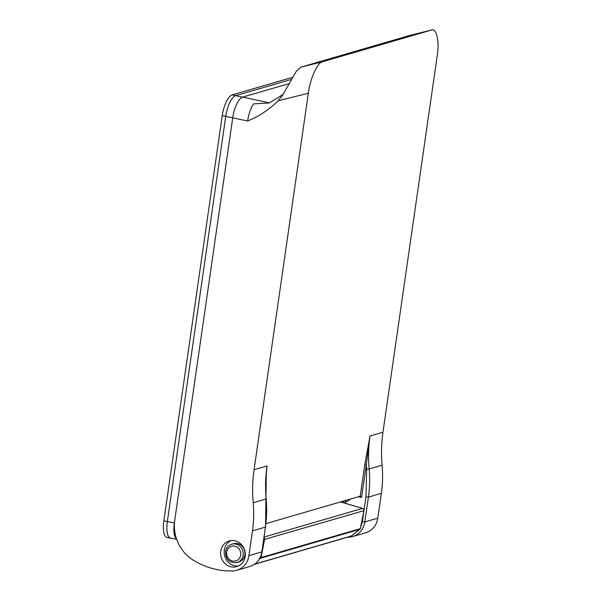 <?xml version="1.0" encoding="UTF-8"?>
<svg xmlns="http://www.w3.org/2000/svg" width="601" height="601" viewBox="0 0 601 601"><rect width="100%" height="100%" fill="white"/><g stroke="black" fill="none" stroke-linecap="round" stroke-linejoin="round"><path stroke-width="0.9" d="M291.538 79.377L235.607 95.664L291.538 79.377M176.709 539.375L170.579 538.075A19.089 6.716 -78 0 1 167.356 521.495L174.343 522.983L232.722 117.849L174.778 519.978A38.179 35.113 -106.2 0 0 193.252 560.155A79.4 73.029 -106.2 0 0 232.64 570.95A19.089 17.557 -106.2 0 0 236.749 570.311A19.089 17.557 -106.2 0 0 248.889 555.7L261.983 551.831L265.417 527.107A114.536 105.348 -106.2 0 0 266.153 498.98L253.209 502.752A134.369 123.588 73.8 0 1 254.073 469.757L267.017 465.985L265.965 477.727M167.333 521.623A19.089 6.716 102 0 0 170.556 538.203L167.063 537.459A19.089 6.716 -78 0 1 163.84 520.879L167.333 521.623L225.736 116.361L167.356 521.495M232.114 94.92L242.601 97.144L289.397 83.524L242.601 97.144A19.089 6.716 102 0 0 232.722 117.849L225.736 116.361A19.089 6.716 -78 0 1 235.607 95.664A19.089 6.716 102 0 0 225.736 116.361L222.242 115.617A19.089 6.716 -78 0 1 232.114 94.92L292.634 77.296M174.343 522.983A19.089 6.716 102 0 0 175.515 537.887L175.747 536.265M175.515 537.887L176.266 538.053M263.741 539.623L363.845 510.692A1.908 1.758 -106.2 0 0 363.605 509.272L363.605 509.272A1.908 1.758 -106.2 0 0 362.508 508.393L340.459 501.933M264.012 537.737A1.908 1.758 73.8 0 1 264.35 538.173L263.666 538.473M260.902 557.916L260.053 557.428L261.037 557.555A1.142 1.052 73.8 0 1 260.654 558.194L359.909 529.293L359.999 528.775L359.909 529.293A1.142 1.052 -106.2 0 0 360.3 528.655L363.988 510.587L360.284 528.933L350.992 536.212L254.351 564.354M264.35 538.173A1.908 1.758 73.8 0 1 264.59 539.593L261.037 557.555L360.3 528.655L360.33 528.226M254.659 564.136L351.442 535.957L350.383 536.227L351.442 535.957L359.909 529.293M259.219 559.321L260.654 558.194L259.722 557.976L260.293 557.856M245.185 556.391A13.365 12.29 -106.2 0 0 229.221 540.96A13.365 12.29 -106.2 0 0 220.717 551.192A13.365 12.29 -106.2 0 0 236.689 566.623A13.365 12.29 -106.2 0 0 245.185 556.391M231.062 540.584A13.365 12.29 -106.2 0 0 224.316 550.14A13.365 12.29 -106.2 0 0 238.447 565.947M348.197 537.024A1.908 0.729 88.5 0 0 348.512 537.204A1.908 0.729 88.5 0 0 348.588 537.189A19.089 17.557 -106.2 0 0 352.697 536.55L365.641 532.779A19.089 17.557 -106.2 0 0 377.781 518.167L381.357 493.346A114.536 105.348 -106.2 0 0 382.101 465.219A134.369 123.588 73.8 0 1 382.965 432.224L437.22 55.728C439.707 41.461 436.431 27.361 431.263 30.095L409.844 35.436L301.093 67.102L322.512 61.76L431.42 30.05L410.152 35.354M322.512 61.76C317.711 61.933 309.913 79.257 308.328 93.253L254.073 469.757M265.995 523.614L360.337 496.178M364.837 464.295L370.013 435.995L366.317 464.393L364.837 464.295L360.239 496.178L361.562 497.388L358.391 496.711M266.296 498.905L266.153 498.98A134.369 123.588 -106.2 0 1 267.017 465.985L266.288 473.303L265.559 527.002M354.222 533.793L358.346 530.555M360.743 527.009L362.373 521.773L363.958 510.76M253.209 502.752A114.536 105.348 73.8 0 1 252.473 530.871L248.889 555.7M269.533 102.876L242.601 97.144A19.089 6.716 102 0 0 232.722 117.849L247.65 121.019C259.046 116.324 269.225 109.577 278.188 100.773L282.643 95.116L296.413 71.068L301.093 67.102M247.65 121.019A19.089 6.716 -78 0 1 253.569 103.86L269.278 102.959L283.146 94.432M163.84 520.879L222.242 115.617M170.556 538.203A19.089 6.716 102 0 0 171.345 538.233M264.109 537.039L362.508 508.393A1.908 0.646 -73.7 0 1 362.651 508.386A1.908 0.646 -73.7 0 1 362.801 508.506M345.59 500.55L341.849 502.293L345.628 500.528A1.908 0.744 -115 0 1 345.673 500.513M342.472 502L343.179 501.144M382.101 465.219L369.149 468.99A134.369 123.588 73.8 0 1 370.013 435.995L382.965 432.224M377.781 518.167L364.837 521.938L368.413 497.117A114.536 105.348 73.8 0 0 369.149 468.99L366.67 469.298L366.317 464.393L361.562 497.388M364.026 510.279L365.949 496.952L368.413 497.117L381.357 493.346M350.796 498.928L344.448 503.06M365.949 496.952L366.67 469.298M252.473 530.871L265.417 527.107L261.841 551.928A19.089 17.557 73.8 0 1 249.7 566.54L236.749 570.311M308.328 93.253L278.188 100.773M362.373 521.773L364.837 521.938A19.089 17.557 -106.2 0 1 352.697 536.55L347.528 537.219M347.566 537.211A79.4 73.029 -106.2 0 0 348.437 537.196M345.718 502.466A1.908 0.744 -115 0 1 345.628 500.528L346.116 500.287M244.855 554.731A9.548 8.782 -106.2 0 0 233.451 543.71L239.01 544.018C240.956 544.145 246.117 549.509 244.945 554.67C244.254 558.427 242.203 560.883 238.785 562.033A9.548 8.782 -106.2 0 0 244.855 554.731M243.135 555.234A9.548 8.782 -106.2 0 0 231.723 544.205C228.267 545.377 226.194 547.849 225.51 551.613C225.728 559.561 229.582 563.197 237.064 562.536A9.548 8.782 -106.2 0 0 243.135 555.234M240.663 555.069A7.633 7.024 -106.2 0 0 234.743 546.136A7.633 7.024 -106.2 0 0 226.682 552.094A7.633 7.024 -106.2 0 0 232.602 561.026A7.633 7.024 -106.2 0 0 240.663 555.069M363.988 510.587L363.77 509.257L362.651 508.386L340.542 501.91M261.983 551.831C260.624 559.313 256.529 564.219 249.7 566.54M233.451 543.71L231.723 544.205M238.785 562.033L237.064 562.536"/></g></svg>
